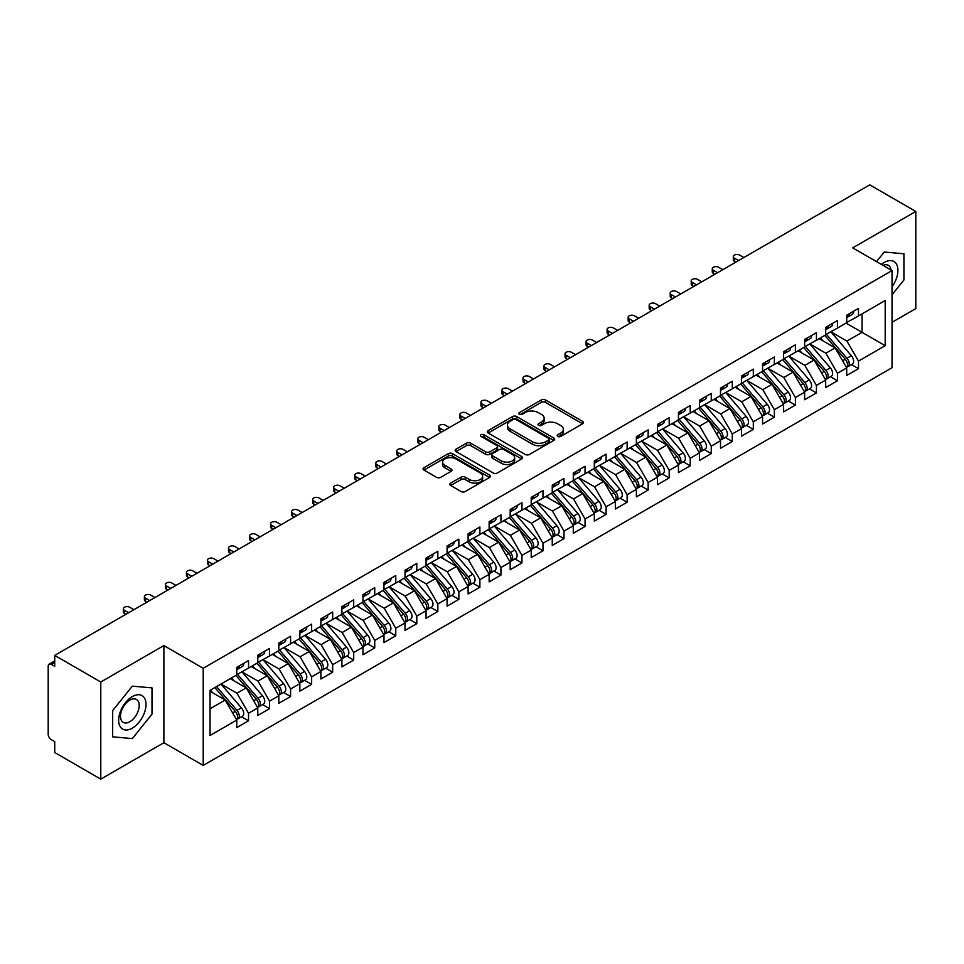 <?xml version="1.0" encoding="UTF-8"?>
<svg xmlns="http://www.w3.org/2000/svg" width="964" height="964" viewBox="0 0 964 964"><rect width="100%" height="100%" fill="white"/><g stroke="black" fill="none" stroke-linecap="round" stroke-linejoin="round"><path stroke-width="1.45" d="M557.782 436.439A2.049 1.181 0 0 0 560.662 436.439L582.605 423.774A2.916 1.687 0 0 0 583.461 422.581A2.916 1.687 0 0 0 582.605 421.389L545.443 399.94A2.916 1.687 0 0 0 541.31 399.94L519.379 412.604A2.049 1.181 0 0 0 518.777 413.436A2.049 1.181 0 0 0 519.379 414.267A2.049 1.181 0 0 0 522.271 414.267L525.103 412.628A9.339 5.398 0 0 1 538.322 412.628L541.419 414.412A9.339 5.398 0 0 1 544.154 418.231A9.339 5.398 0 0 1 541.419 422.039L538.575 423.678A2.049 1.181 0 0 0 537.984 424.522A2.049 1.181 0 0 0 538.575 425.353A2.049 1.181 0 0 0 541.467 425.353L544.311 423.714A9.339 5.398 0 0 1 557.517 423.714L560.614 425.498A9.339 5.398 0 0 1 563.35 429.317A9.339 5.398 0 0 1 560.614 433.125L557.782 434.764A2.049 1.181 0 0 0 557.18 435.608A2.049 1.181 0 0 0 557.782 436.439L557.782 434.764M450.682 483.133A2.916 1.687 0 0 0 449.827 484.326A2.916 1.687 0 0 0 450.682 485.519L461.105 491.532A2.916 1.687 0 0 0 465.238 491.532L489.592 477.469A2.916 1.687 0 0 0 490.447 476.276A2.916 1.687 0 0 0 489.592 475.083L452.441 453.634A2.916 1.687 0 0 0 448.308 453.634L423.943 467.697A2.916 1.687 0 0 0 423.088 468.89A2.916 1.687 0 0 0 423.943 470.083L436.535 477.349A2.916 1.687 0 0 0 440.668 477.349L451.092 471.336A2.916 1.687 0 0 0 451.947 470.143A2.916 1.687 0 0 0 451.092 468.95L444.85 465.347A7.808 4.507 0 0 1 442.56 462.154A7.808 4.507 0 0 1 447.38 457.984A7.808 4.507 0 0 1 455.9 458.96L480.361 473.083A7.808 4.507 0 0 1 482.651 476.276A7.808 4.507 0 0 1 477.819 480.446A7.808 4.507 0 0 1 469.311 479.469L465.238 477.108A2.916 1.687 0 0 0 461.105 477.108L450.682 483.133L450.682 485.519M892.037 322.313L915.8 308.601L915.8 211.453L869.733 184.859L54.719 655.399L54.719 666.329L51.357 664.389A4.459 2.579 -120 0 0 49.128 664.172A4.459 2.579 -120 0 0 48.2 666.208L48.2 734.219A4.459 2.579 -120 0 0 51.357 739.677L54.719 741.617L54.719 752.547L100.786 779.141L163.88 742.714L203.211 765.416L203.211 668.281L163.88 645.567L100.786 681.994L54.719 655.399M915.8 211.453L852.706 247.881L892.037 270.583L203.211 668.281M525.308 454.466A2.916 1.687 0 0 0 529.441 454.466L553.806 440.403A2.916 1.687 0 0 0 554.662 439.21A2.916 1.687 0 0 0 553.806 438.018L516.644 416.556A2.916 1.687 0 0 0 512.511 416.556L488.158 430.631A2.916 1.687 0 0 0 487.302 431.824A2.916 1.687 0 0 0 488.158 433.005L525.308 454.466M481.843 436.885A2.049 1.181 0 0 1 483.916 437.162L483.916 434.74L521.705 456.55A2.916 1.687 0 0 1 522.56 457.743A2.916 1.687 0 0 1 521.705 458.936L497.34 472.999A2.916 1.687 0 0 1 493.207 472.999L456.044 451.55L456.044 449.164A2.916 1.687 0 0 0 455.189 450.357A2.916 1.687 0 0 0 456.044 451.55M456.044 449.164L466.48 443.139A2.916 1.687 0 0 1 470.601 443.139L485.675 451.839A2.916 1.687 0 0 0 489.808 451.839L496.725 447.85A2.916 1.687 0 0 0 497.569 446.657A2.916 1.687 0 0 0 496.725 445.464L481.024 436.403A2.049 1.181 0 0 1 480.434 435.571A2.049 1.181 0 0 1 481.687 434.487A2.049 1.181 0 0 1 483.916 434.74M203.211 765.416L892.037 367.73L892.037 270.583M846.079 323.109L885.193 345.69L885.193 300.515L858.49 315.939L858.49 308.408L846.705 315.216L846.705 322.747L837.451 328.085L837.451 320.554L825.678 327.362L825.678 334.882L816.424 340.232L816.424 332.701L804.639 339.497L804.639 347.028L795.384 352.366L795.384 344.847L783.611 351.643L783.611 359.174L774.357 364.513L774.357 356.981L762.572 363.789L762.572 371.321L753.318 376.659L753.318 369.128L741.545 375.924L741.545 383.455L732.291 388.805L732.291 381.274L720.506 388.07L720.506 395.602L711.251 400.94L711.251 393.42L699.478 400.217L699.478 407.748L690.224 413.086L690.224 405.555L678.451 412.363L678.451 419.882L669.197 425.232L669.197 417.701L657.412 424.497L657.412 432.029L648.157 437.379L648.157 429.848L636.385 436.644L636.385 444.175L627.13 449.513L627.13 441.982L615.345 448.79L615.345 456.321L606.091 461.66L606.091 454.128L594.318 460.937L594.318 468.456L585.064 473.806L585.064 466.275L573.279 473.071L573.279 480.602L564.024 485.94L564.024 478.421L552.252 485.217L552.252 492.749L542.997 498.087L542.997 490.556L531.212 497.364L531.212 504.895L521.958 510.233L521.958 502.702L510.185 509.498L510.185 517.029L500.931 522.38L500.931 514.848L489.146 521.644L489.146 529.176L479.891 534.514L479.891 526.995L468.118 533.791L468.118 541.322L458.864 546.66L458.864 539.129L447.091 545.937L447.091 553.457L437.837 558.807L437.837 551.275L426.052 558.072L426.052 565.603L416.797 570.953L416.797 563.422L405.025 570.218L405.025 577.749L395.77 583.087L395.77 575.568L383.985 582.364L383.985 589.896L374.731 595.234L374.731 587.703L362.958 594.511L362.958 602.03L353.704 607.38L353.704 599.849L341.919 606.645L341.919 614.176L332.664 619.527L332.664 611.995L320.892 618.792L320.892 626.323L311.637 631.661L311.637 624.13L299.852 630.938L299.852 638.469L290.598 643.807L290.598 636.276L278.825 643.072L278.825 650.604L269.571 655.954L269.571 648.423L257.786 655.219L257.786 662.75L248.531 668.088L248.531 660.569L236.758 667.365L236.758 674.896L210.044 690.32L210.044 735.484L236.758 720.072L225.19 700.033L210.044 691.284M885.193 345.69L858.49 361.114L846.922 341.075L830.932 331.845L851.357 355.704L846.934 358.247A5.953 3.434 60 0 1 849.236 363.898A5.953 3.434 60 0 1 847.995 366.621A5.953 3.434 60 0 1 847.031 366.898M851.489 364.609L858.49 368.646L858.49 361.114M858.49 368.646L846.705 375.442L846.705 367.911L837.451 373.261L825.883 353.222L809.905 343.991M830.462 376.755L837.451 380.792L837.451 373.261M837.451 380.792L825.678 387.588L825.678 380.057L816.424 385.407L804.856 365.368L788.865 356.138L809.29 379.985L804.868 382.539A5.953 3.434 60 0 1 807.169 388.191A5.953 3.434 60 0 1 805.928 390.914A5.953 3.434 60 0 1 804.976 391.191M809.435 388.89L816.424 392.926L816.424 385.407M816.424 392.926L804.639 399.735L804.639 392.203L795.384 397.542L783.816 377.514L767.838 368.284L788.251 392.131L783.84 394.674A5.953 3.434 60 0 1 786.13 400.337A5.953 3.434 60 0 1 784.901 403.06A5.953 3.434 60 0 1 783.937 403.326M788.395 401.036L795.384 405.073L795.384 397.542M795.384 405.073L783.611 411.869L783.611 404.35L774.357 409.688L762.789 389.649L746.799 380.418L767.224 404.278L762.801 406.82A5.953 3.434 60 0 1 765.103 412.472A5.953 3.434 60 0 1 763.874 415.195A5.953 3.434 60 0 1 762.91 415.472M767.368 413.182L774.357 417.219L774.357 409.688M774.357 417.219L762.572 424.015L762.572 416.484L753.318 421.834L741.75 401.795L725.771 392.565L746.184 416.412L741.774 418.966A5.953 3.434 60 0 1 744.063 424.618A5.953 3.434 60 0 1 742.834 427.341A5.953 3.434 60 0 1 741.87 427.618M746.329 425.329L753.318 429.366L753.318 421.834M753.318 429.366L741.545 436.162L741.545 428.631L732.291 433.969L720.723 413.942L704.732 404.711M725.302 437.463L732.291 441.5L732.291 433.969M732.291 441.5L720.506 448.308L720.506 440.777L711.251 446.115L699.683 426.076L683.705 416.858M704.262 449.61L711.251 453.646L711.251 446.115M711.251 453.646L699.478 460.443L699.478 452.923L690.224 458.262L678.656 438.222L662.666 428.992M683.235 461.756L690.224 465.793L690.224 458.262M690.224 465.793L678.451 472.589L678.451 465.058L669.197 470.408L657.629 450.369L641.638 441.138M662.196 473.902L669.197 477.927L669.197 470.408M669.197 477.927L657.412 484.735L657.412 477.204L648.157 482.542L636.589 462.515L620.611 453.285M641.168 486.037L648.157 490.074L648.157 482.542M648.157 490.074L636.385 496.882L636.385 489.351L627.13 494.689L615.562 474.649L599.572 465.419L619.997 489.278L615.574 491.821A5.953 3.434 60 0 1 617.876 497.472A5.953 3.434 60 0 1 616.635 500.196A5.953 3.434 60 0 1 615.671 500.473M620.129 498.183L627.13 502.22L627.13 494.689M627.13 502.22L615.345 509.016L615.345 501.485L606.091 506.835L594.523 486.796L578.545 477.566M599.102 510.33L606.091 514.366L606.091 506.835M606.091 514.366L594.318 521.163L594.318 513.631L585.064 518.981L573.496 498.942L557.505 489.712L577.93 513.559L573.508 516.114A5.953 3.434 60 0 1 575.809 521.765A5.953 3.434 60 0 1 574.568 524.488A5.953 3.434 60 0 1 573.616 524.765M578.075 522.464L585.064 526.501L585.064 518.981M585.064 526.501L573.279 533.309L573.279 525.778L564.024 531.116L552.456 511.089L536.478 501.858L556.891 525.705L552.48 528.248A5.953 3.434 60 0 1 554.77 533.911A5.953 3.434 60 0 1 553.541 536.635A5.953 3.434 60 0 1 552.577 536.9M557.035 534.61L564.024 538.647L564.024 531.116M564.024 538.647L552.252 545.443L552.252 537.924L542.997 543.262L531.429 523.223L515.439 513.993L535.864 537.852L531.441 540.394A5.953 3.434 60 0 1 533.743 546.046A5.953 3.434 60 0 1 532.514 548.769A5.953 3.434 60 0 1 531.55 549.046M536.008 546.757L542.997 550.793L542.997 543.262M542.997 550.793L531.212 557.59L531.212 550.058L521.958 555.409L510.39 535.369L494.412 526.139L514.824 549.986L510.414 552.541A5.953 3.434 60 0 1 512.703 558.192A5.953 3.434 60 0 1 511.474 560.915A5.953 3.434 60 0 1 510.51 561.193M514.969 558.903L521.958 562.94L521.958 555.409M521.958 562.94L510.185 569.736L510.185 562.205L500.931 567.543L489.363 547.516L473.372 538.286M493.942 571.037L500.931 575.074L500.931 567.543M500.931 575.074L489.146 581.882L489.146 574.351L479.891 579.689L468.323 559.65L452.345 550.432M472.902 583.184L479.891 587.221L479.891 579.689M479.891 587.221L468.118 594.017L468.118 586.498L458.864 591.836L447.296 571.797L431.306 562.566M451.875 595.33L458.864 599.367L458.864 591.836M458.864 599.367L447.091 606.163L447.091 598.632L437.837 603.982L426.269 583.943L410.278 574.713M430.836 607.477L437.837 611.501L437.837 603.982M437.837 611.501L426.052 618.31L426.052 610.778L416.797 616.117L405.229 596.089L389.251 586.859M409.808 619.611L416.797 623.648L416.797 616.117M416.797 623.648L405.025 630.456L405.025 622.925L395.77 628.263L384.202 608.224L368.212 598.993L388.637 622.852L384.214 625.395A5.953 3.434 60 0 1 386.516 631.046A5.953 3.434 60 0 1 385.275 633.77A5.953 3.434 60 0 1 384.311 634.047M388.769 631.757L395.77 635.794L395.77 628.263M395.77 635.794L383.985 642.59L383.985 635.059L374.731 640.409L363.163 620.37L347.185 611.14M367.742 643.904L374.731 647.941L374.731 640.409M374.731 647.941L362.958 654.737L362.958 647.206L353.704 652.556L342.136 632.517L326.145 623.286L346.57 647.133L342.148 649.688A5.953 3.434 60 0 1 344.449 655.339A5.953 3.434 60 0 1 343.208 658.063A5.953 3.434 60 0 1 342.256 658.34M346.715 656.038L353.704 660.075L353.704 652.556M353.704 660.075L341.919 666.883L341.919 659.352L332.664 664.69L321.096 644.663L305.118 635.433L325.531 659.28L321.12 661.822A5.953 3.434 60 0 1 323.41 667.486A5.953 3.434 60 0 1 322.181 670.209A5.953 3.434 60 0 1 321.217 670.486M325.675 668.185L332.664 672.221L332.664 664.69M332.664 672.221L320.892 679.018L320.892 671.498L311.637 676.836L300.069 656.797L284.079 647.567L304.504 671.426L300.081 673.969A5.953 3.434 60 0 1 302.383 679.62A5.953 3.434 60 0 1 301.154 682.343A5.953 3.434 60 0 1 300.19 682.62M304.648 680.331L311.637 684.368L311.637 676.836M311.637 684.368L299.852 691.164L299.852 683.633L290.598 688.983L279.03 668.944L263.052 659.713L283.464 683.56L279.054 686.115A5.953 3.434 60 0 1 281.343 691.766A5.953 3.434 60 0 1 280.114 694.49A5.953 3.434 60 0 1 279.15 694.767M283.609 692.477L290.598 696.514L290.598 688.983M290.598 696.514L278.825 703.31L278.825 695.779L269.571 701.117L258.003 681.09L242.012 671.86M262.582 704.612L269.571 708.648L269.571 701.117M269.571 708.648L257.786 715.457L257.786 707.925L248.531 713.264L236.963 693.224L220.985 684.006M241.542 716.758L248.531 720.795L248.531 713.264M248.531 720.795L236.758 727.591L236.758 720.072M236.758 674.655L248.531 668.088M210.044 708.769L225.19 700.033M257.786 662.509L269.571 655.954M236.963 693.224L246.218 687.886L230.239 678.656M257.786 707.925L246.218 687.886M278.825 650.363L290.598 643.807M258.003 681.09L267.257 675.74L251.267 666.51M278.825 695.779L267.257 675.74M299.852 638.216L311.637 631.661M279.03 668.944L288.284 663.606L272.306 654.375M299.852 683.633L288.284 663.606M320.892 626.082L332.664 619.527M300.069 656.797L309.324 651.459L293.333 642.229M320.892 671.498L309.324 651.459M341.919 613.935L353.704 607.38M321.096 644.663L330.351 639.313L314.372 630.082M341.919 659.352L330.351 639.313M362.958 601.789L374.731 595.234M342.136 632.517L351.39 627.166L335.4 617.948M362.958 647.206L351.39 627.166M383.985 589.655L395.77 583.087M363.163 620.37L372.417 615.032L356.439 605.802M383.985 635.059L372.417 615.032M405.025 577.508L416.797 570.953M384.202 608.224L393.457 602.886L377.466 593.655M405.025 622.925L393.457 602.886M426.052 565.362L437.837 558.807M405.229 596.089L414.484 590.739L398.506 581.509M426.052 610.778L414.484 590.739M447.091 553.216L458.864 546.66M426.269 583.943L435.523 578.593L419.533 569.375M447.091 598.632L435.523 578.593M468.118 541.081L479.891 534.514M447.296 571.797L456.55 566.458L440.56 557.228M468.118 586.498L456.55 566.458M489.146 528.935L500.931 522.38M468.323 559.65L477.578 554.312L461.599 545.082M489.146 574.351L477.578 554.312M510.185 516.788L521.958 510.233M489.363 547.516L498.617 542.166L482.627 532.935M510.185 562.205L498.617 542.166M531.212 504.642L542.997 498.087M510.39 535.369L519.644 530.031L503.666 520.801M531.212 550.058L519.644 530.031M552.252 492.508L564.024 485.94M531.429 523.223L540.683 517.885L524.693 508.655M552.252 537.924L540.683 517.885M573.279 480.361L585.064 473.806M552.456 511.089L561.711 505.738L545.732 496.508M573.279 525.778L561.711 505.738M594.318 468.215L606.091 461.66M573.496 498.942L582.75 493.592L566.76 484.362M594.318 513.631L582.75 493.592M615.345 456.068L627.13 449.513M594.523 486.796L603.777 481.458L587.799 472.227M615.345 501.485L603.777 481.458M636.385 443.934L648.157 437.379M615.562 474.649L624.817 469.311L608.826 460.081M636.385 489.351L624.817 469.311M657.412 431.788L669.197 425.232M636.589 462.515L645.844 457.165L629.866 447.935M657.412 477.204L645.844 457.165M678.451 419.641L690.224 413.086M657.629 450.369L666.883 445.019L650.893 435.8M678.451 465.058L666.883 445.019M699.478 407.507L711.251 400.94M678.656 438.222L687.91 432.884L671.92 423.654M699.478 452.923L687.91 432.884M720.506 395.361L732.291 388.805M699.683 426.076L708.938 420.738L692.959 411.508M720.506 440.777L708.938 420.738M741.545 383.214L753.318 376.659M720.723 413.942L729.977 408.591L713.987 399.361M741.545 428.631L729.977 408.591M762.572 371.068L774.357 364.513M741.75 401.795L751.004 396.457L735.026 387.227M762.572 416.484L751.004 396.457M783.611 358.933L795.384 352.366M762.789 389.649L772.044 384.311L756.053 375.08M783.611 404.35L772.044 384.311M804.639 346.787L816.424 340.232M783.816 377.514L793.071 372.164L777.092 362.934M804.639 392.203L793.071 372.164M825.678 334.641L837.451 328.085M804.856 365.368L814.11 360.018L798.12 350.788M825.678 380.057L814.11 360.018M846.705 322.494L858.49 315.939M846.922 341.075L862.057 332.339L862.057 313.878L885.193 300.515M825.883 353.222L835.137 347.884L819.159 338.653M846.705 367.911L835.137 347.884M100.786 681.994L100.786 779.141M884.253 252.014L876.517 261.63L884.253 252.014L903.919 253.773L884.253 252.014M903.919 279.994L903.919 253.773L903.919 279.994L892.037 294.779L903.919 279.994M163.88 742.714L163.88 645.567M151.999 714.107L151.999 687.886L132.333 686.139L112.668 710.601L112.668 736.821L132.333 738.581L151.999 714.107L132.333 738.581L112.668 736.821L112.668 710.601L132.333 686.139L151.999 687.886L151.999 714.107M558.59 436.728L560.614 435.559A9.339 5.398 0 0 0 563.35 431.739L563.35 429.317M544.154 418.231L544.154 420.653A9.339 5.398 0 0 1 541.419 424.473L539.394 425.642M582.569 423.798L545.443 402.362A2.916 1.687 0 0 0 541.31 402.362L520.198 414.556M553.77 440.428L516.644 418.991A2.916 1.687 0 0 0 512.511 418.991L488.194 433.029M548.637 440.042A2.049 1.181 0 0 0 549.239 439.21A2.049 1.181 0 0 0 548.637 438.379L516.017 419.545A2.049 1.181 0 0 0 513.137 419.545L510.137 421.268A9.339 5.398 0 0 0 507.401 425.088A9.339 5.398 0 0 0 510.137 428.896L532.429 441.765A9.339 5.398 0 0 0 545.648 441.765L548.637 440.042L548.637 442.476A2.049 1.181 0 0 0 549.239 441.633L549.239 439.21M507.401 425.088L507.401 427.51A9.339 5.398 0 0 0 510.137 431.33L510.137 428.896M548.637 442.476L545.648 444.199A9.339 5.398 0 0 1 532.429 444.199L510.137 431.33M456.093 451.562L466.48 445.573L466.48 443.139M497.569 446.657L497.569 449.091A2.916 1.687 0 0 1 496.725 450.284L489.808 454.273A2.916 1.687 0 0 1 485.675 454.273L470.601 445.573A2.916 1.687 0 0 0 466.48 445.573M483.916 437.162L521.657 458.96M501.316 460.876A7.808 4.507 0 0 0 509.823 461.852A7.808 4.507 0 0 0 514.643 457.683A7.808 4.507 0 0 0 512.354 454.49L503.738 449.513A2.916 1.687 0 0 0 499.605 449.513L492.688 453.514A2.916 1.687 0 0 0 491.833 454.707A2.916 1.687 0 0 0 492.688 455.9L501.316 460.876L501.316 463.298A7.808 4.507 0 0 0 509.823 464.274A7.808 4.507 0 0 0 514.643 460.117L514.643 457.683M491.833 454.707L491.833 457.129A2.916 1.687 0 0 0 492.688 458.322L492.688 455.9M501.316 463.298L492.688 458.322M482.651 476.276L482.651 478.71A7.808 4.507 0 0 1 477.819 482.868A7.808 4.507 0 0 1 469.311 481.892L465.238 479.542A2.916 1.687 0 0 0 461.105 479.542L450.718 485.543M442.56 462.154L442.56 464.576A7.808 4.507 0 0 0 444.85 467.769L444.85 465.347M451.056 471.348L444.85 467.769M489.555 477.493L452.441 456.056A2.916 1.687 0 0 0 448.308 456.056L423.979 470.107M847.995 366.621L852.417 364.079A5.953 3.434 -120 0 0 853.646 361.355A5.953 3.434 -120 0 0 851.357 355.704M824.81 335.388L845.247 359.223A5.953 3.434 60 0 1 847.549 364.874A5.953 3.434 60 0 1 846.464 367.501M822.81 340.762L820.388 337.942M826.485 334.412L846.934 358.247M846.705 317.53A5.953 3.434 -120 0 0 847.549 315.095A5.953 3.434 -120 0 0 847.537 314.734M847.031 317.12A5.953 3.434 -120 0 0 847.995 316.855A5.953 3.434 -120 0 0 849.236 314.131A5.953 3.434 -120 0 0 849.224 313.758M853.634 311.215A5.953 3.434 60 0 1 853.646 311.577A5.953 3.434 60 0 1 852.417 314.3L847.995 316.855M743.859 257.533L739.653 255.111A3.723 2.145 -0 0 0 735.604 254.641A3.723 2.145 -0 0 0 733.303 256.629A3.723 2.145 -0 0 0 734.387 258.135L734.387 261.304A3.723 2.145 180 0 1 733.303 259.786L733.303 256.629M735.869 262.148L734.387 261.304M738.605 260.569L734.387 258.135M805.458 346.558L825.907 370.393A5.953 3.434 60 0 1 828.197 376.044A5.953 3.434 60 0 1 826.967 378.768L831.378 376.225A5.953 3.434 -120 0 0 832.619 373.502A5.953 3.434 -120 0 0 830.317 367.838L809.868 344.003M826.967 378.768A5.953 3.434 60 0 1 826.003 379.045M803.771 347.534L824.22 371.369A5.953 3.434 60 0 1 826.522 377.02A5.953 3.434 60 0 1 825.437 379.647M801.783 352.908L799.361 350.077M805.928 390.914L810.35 388.359A5.953 3.434 -120 0 0 811.58 385.636A5.953 3.434 -120 0 0 809.29 379.985M782.744 359.668L803.181 383.503A5.953 3.434 60 0 1 805.482 389.167A5.953 3.434 60 0 1 804.398 391.782M780.744 365.055L778.322 362.223M784.419 358.704L804.868 382.539M784.901 403.06L789.323 400.506A5.953 3.434 -120 0 0 790.552 397.783A5.953 3.434 -120 0 0 788.251 392.131M761.705 371.815L782.153 395.65A5.953 3.434 60 0 1 784.455 401.301A5.953 3.434 60 0 1 783.371 403.928M759.716 377.189L757.294 374.369M763.392 370.851L783.84 394.674M763.874 415.195L768.284 412.652A5.953 3.434 -120 0 0 769.513 409.929A5.953 3.434 -120 0 0 767.224 404.278M740.677 383.961L761.126 407.796A5.953 3.434 60 0 1 763.416 413.448A5.953 3.434 60 0 1 762.343 416.074M738.677 389.336L736.255 386.504M742.352 382.985L762.801 406.82M825.678 329.664A5.953 3.434 -120 0 0 826.522 327.242A5.953 3.434 -120 0 0 826.51 326.88M826.003 329.266A5.953 3.434 -120 0 0 826.967 328.989A5.953 3.434 -120 0 0 828.197 326.266A5.953 3.434 -120 0 0 828.184 325.904M832.607 323.362A5.953 3.434 60 0 1 832.619 323.723A5.953 3.434 60 0 1 831.378 326.447L826.967 328.989M722.819 269.679L718.614 267.245A3.723 2.145 -0 0 0 714.565 266.787A3.723 2.145 -0 0 0 712.276 268.763A3.723 2.145 -0 0 0 713.36 270.282L713.36 273.439A3.723 2.145 180 0 1 712.276 271.92L712.276 268.763M714.83 274.294L713.36 273.439M717.565 272.716L713.36 270.282M804.639 341.81A5.953 3.434 -120 0 0 805.482 339.388A5.953 3.434 -120 0 0 805.47 339.015M804.976 341.413A5.953 3.434 -120 0 0 805.928 341.136A5.953 3.434 -120 0 0 807.169 338.412A5.953 3.434 -120 0 0 807.157 338.051M811.567 335.496A5.953 3.434 60 0 1 811.58 335.858A5.953 3.434 60 0 1 810.35 338.581L805.928 341.136M701.792 281.825L697.587 279.391A3.723 2.145 -0 0 0 693.538 278.921A3.723 2.145 -0 0 0 691.236 280.91A3.723 2.145 -0 0 0 692.333 282.428L692.333 285.585A3.723 2.145 180 0 1 691.236 284.067L691.236 280.91M693.803 286.428L692.333 285.585M696.538 284.85L692.333 282.428M783.611 353.957A5.953 3.434 -120 0 0 784.455 351.523A5.953 3.434 -120 0 0 784.443 351.161M783.937 353.559A5.953 3.434 -120 0 0 784.901 353.282A5.953 3.434 -120 0 0 786.13 350.559A5.953 3.434 -120 0 0 786.118 350.197M790.54 347.643A5.953 3.434 60 0 1 790.552 348.004A5.953 3.434 60 0 1 789.323 350.727L784.901 353.282M680.765 293.96L676.547 291.538A3.723 2.145 -0 0 0 672.498 291.068A3.723 2.145 -0 0 0 670.209 293.056A3.723 2.145 -0 0 0 671.293 294.574L671.293 297.731A3.723 2.145 180 0 1 670.209 296.213L670.209 293.056M672.764 298.575L671.293 297.731M675.499 296.996L671.293 294.574M762.572 366.103A5.953 3.434 -120 0 0 763.416 363.669A5.953 3.434 -120 0 0 763.404 363.308M762.91 365.693A5.953 3.434 -120 0 0 763.874 365.416A5.953 3.434 -120 0 0 765.103 362.693A5.953 3.434 -120 0 0 765.091 362.331M769.501 359.789A5.953 3.434 60 0 1 769.513 360.15A5.953 3.434 60 0 1 768.284 362.874L763.874 365.416M659.725 306.106L655.52 303.672A3.723 2.145 -0 0 0 651.471 303.214A3.723 2.145 -0 0 0 649.17 305.19A3.723 2.145 -0 0 0 650.266 306.709L650.266 309.866A3.723 2.145 180 0 1 649.17 308.347L649.17 305.19M651.736 310.721L650.266 309.866M654.472 309.143L650.266 306.709M892.037 286.73A19.328 11.158 120 0 0 897.303 265.992A19.328 11.158 120 0 0 884.253 262.449A19.328 11.158 120 0 0 881.397 264.449M891.037 270.016A13.231 7.64 120 0 0 888.374 265.341A13.231 7.64 120 0 0 883 265.377M132.333 728.145A19.328 11.158 120 0 0 145.998 704.467A19.328 11.158 120 0 0 132.333 696.574A19.328 11.158 120 0 0 118.656 720.253A19.328 11.158 120 0 0 132.333 728.145M129.839 721.723A13.231 7.64 120 0 0 138.491 710.058A13.231 7.64 120 0 0 136.454 699.454A13.231 7.64 120 0 0 129.839 700.105A13.231 7.64 120 0 0 121.199 711.769A13.231 7.64 120 0 0 123.223 722.385A13.231 7.64 120 0 0 129.839 721.723M742.834 427.341L747.257 424.787A5.953 3.434 -120 0 0 748.486 422.063A5.953 3.434 -120 0 0 746.184 416.412M719.638 396.108L740.087 419.93A5.953 3.434 60 0 1 742.388 425.594A5.953 3.434 60 0 1 741.304 428.221M717.65 401.482L715.228 398.65M721.325 395.132L741.774 418.966M741.545 378.237A5.953 3.434 -120 0 0 742.388 375.815A5.953 3.434 -120 0 0 742.376 375.454M741.87 377.84A5.953 3.434 -120 0 0 742.834 377.563A5.953 3.434 -120 0 0 744.063 374.839A5.953 3.434 -120 0 0 744.051 374.478M748.474 371.923A5.953 3.434 60 0 1 748.486 372.297A5.953 3.434 60 0 1 747.257 375.02L742.834 377.563M638.698 318.253L634.493 315.818A3.723 2.145 -0 0 0 630.432 315.361A3.723 2.145 -0 0 0 628.142 317.337A3.723 2.145 -0 0 0 629.227 318.855L629.227 322.012A3.723 2.145 180 0 1 628.142 320.494L628.142 317.337M630.697 322.868L629.227 322.012M633.432 321.289L629.227 318.855M700.298 407.278L720.735 431.113A5.953 3.434 60 0 1 723.036 436.764A5.953 3.434 60 0 1 721.807 439.488L726.217 436.933A5.953 3.434 -120 0 0 727.446 434.21A5.953 3.434 -120 0 0 725.157 428.558L704.708 404.723M721.807 439.488A5.953 3.434 60 0 1 720.843 439.765M698.611 408.242L719.06 432.077A5.953 3.434 60 0 1 721.349 437.728A5.953 3.434 60 0 1 720.277 440.355M696.623 413.616L694.188 410.797M679.259 419.412L699.707 443.247A5.953 3.434 60 0 1 701.997 448.911A5.953 3.434 60 0 1 700.768 451.634L705.19 449.079A5.953 3.434 -120 0 0 706.419 446.356A5.953 3.434 -120 0 0 704.118 440.705L683.681 416.87M700.768 451.634A5.953 3.434 60 0 1 699.804 451.899M677.572 420.388L698.02 444.223A5.953 3.434 60 0 1 700.322 449.875A5.953 3.434 60 0 1 699.237 452.502M675.583 425.763L673.161 422.943M658.231 431.559L678.668 455.394A5.953 3.434 60 0 1 680.97 461.045A5.953 3.434 60 0 1 679.741 463.768L684.151 461.226A5.953 3.434 -120 0 0 685.392 458.503A5.953 3.434 -120 0 0 683.09 452.839L662.642 429.016M679.741 463.768A5.953 3.434 60 0 1 678.776 464.046M656.544 432.535L676.993 456.37A5.953 3.434 60 0 1 679.283 462.021A5.953 3.434 60 0 1 678.21 464.648M654.556 437.909L652.122 435.077M637.192 443.705L657.641 467.54A5.953 3.434 60 0 1 659.942 473.191A5.953 3.434 60 0 1 658.701 475.915L663.124 473.36A5.953 3.434 -120 0 0 664.353 470.637A5.953 3.434 -120 0 0 662.051 464.985L641.614 441.151M658.701 475.915A5.953 3.434 60 0 1 657.737 476.192M635.517 444.681L655.954 468.504A5.953 3.434 60 0 1 658.255 474.168A5.953 3.434 60 0 1 657.171 476.794M633.517 450.055L631.095 447.224M720.506 390.384A5.953 3.434 -120 0 0 721.349 387.962A5.953 3.434 -120 0 0 721.337 387.588M720.843 389.986A5.953 3.434 -120 0 0 721.807 389.709A5.953 3.434 -120 0 0 723.036 386.986A5.953 3.434 -120 0 0 723.024 386.624M727.446 384.07A5.953 3.434 60 0 1 727.446 384.431A5.953 3.434 60 0 1 726.217 387.154L721.807 389.709M617.659 330.387L613.453 327.965A3.723 2.145 -0 0 0 609.405 327.495A3.723 2.145 -0 0 0 607.103 329.483A3.723 2.145 -0 0 0 608.2 331.001L608.2 334.159A3.723 2.145 180 0 1 607.103 332.64L607.103 329.483M609.67 335.002L608.2 334.159M612.405 333.423L608.2 331.001M699.478 402.53A5.953 3.434 -120 0 0 700.322 400.096A5.953 3.434 -120 0 0 700.31 399.735M699.804 402.133A5.953 3.434 -120 0 0 700.768 401.855A5.953 3.434 -120 0 0 701.997 399.132A5.953 3.434 -120 0 0 701.997 398.771M706.407 396.216A5.953 3.434 60 0 1 706.419 396.578A5.953 3.434 60 0 1 705.19 399.301L700.768 401.855M596.632 342.533L592.426 340.111A3.723 2.145 -0 0 0 588.365 339.641A3.723 2.145 -0 0 0 586.076 341.63A3.723 2.145 -0 0 0 587.16 343.148L587.16 346.305A3.723 2.145 180 0 1 586.076 344.787L586.076 341.63M588.63 347.148L587.16 346.305M591.366 345.57L587.16 343.148M678.451 414.677A5.953 3.434 -120 0 0 679.283 412.243A5.953 3.434 -120 0 0 679.271 411.881M678.776 414.267A5.953 3.434 -120 0 0 679.741 413.99A5.953 3.434 -120 0 0 680.97 411.267A5.953 3.434 -120 0 0 680.958 410.905M685.38 408.362A5.953 3.434 60 0 1 685.392 408.724A5.953 3.434 60 0 1 684.151 411.447L679.741 413.99M575.592 354.68L571.387 352.246A3.723 2.145 -0 0 0 567.338 351.788A3.723 2.145 -0 0 0 565.037 353.764A3.723 2.145 -0 0 0 566.133 355.282L566.133 358.439A3.723 2.145 180 0 1 565.037 356.921L565.037 353.764M567.603 359.295L566.133 358.439M570.339 357.716L566.133 355.282M657.412 426.811A5.953 3.434 -120 0 0 658.255 424.389A5.953 3.434 -120 0 0 658.243 424.027M657.737 426.413A5.953 3.434 -120 0 0 658.701 426.136A5.953 3.434 -120 0 0 659.942 423.413A5.953 3.434 -120 0 0 659.93 423.051M664.341 420.497A5.953 3.434 60 0 1 664.353 420.858A5.953 3.434 60 0 1 663.124 423.582L658.701 426.136M554.565 366.826L550.36 364.392A3.723 2.145 -0 0 0 546.299 363.934A3.723 2.145 -0 0 0 544.009 365.91A3.723 2.145 -0 0 0 545.094 367.429L545.094 370.586A3.723 2.145 180 0 1 544.009 369.067L544.009 365.91M546.576 371.441L545.094 370.586M549.299 369.863L545.094 367.429M616.165 455.852L636.601 479.686A5.953 3.434 60 0 1 638.903 485.338A5.953 3.434 60 0 1 637.674 488.061L642.084 485.507A5.953 3.434 -120 0 0 643.325 482.783A5.953 3.434 -120 0 0 641.024 477.132L620.575 453.297M637.674 488.061A5.953 3.434 60 0 1 636.71 488.338M614.478 456.816L634.927 480.65A5.953 3.434 60 0 1 637.216 486.302A5.953 3.434 60 0 1 636.144 488.929M612.489 462.19L610.067 459.37M616.635 500.196L621.057 497.653A5.953 3.434 -120 0 0 622.286 494.93A5.953 3.434 -120 0 0 619.997 489.278M593.45 468.962L613.887 492.797A5.953 3.434 60 0 1 616.189 498.448A5.953 3.434 60 0 1 615.104 501.075M591.45 474.336L589.028 471.517M595.125 467.986L615.574 491.821M574.098 480.132L594.547 503.967A5.953 3.434 60 0 1 596.837 509.619A5.953 3.434 60 0 1 595.607 512.342L600.018 509.799A5.953 3.434 -120 0 0 601.259 507.076A5.953 3.434 -120 0 0 598.957 501.413L578.508 477.578M595.607 512.342A5.953 3.434 60 0 1 594.643 512.619M572.411 481.108L592.86 504.943A5.953 3.434 60 0 1 595.162 510.595A5.953 3.434 60 0 1 594.077 513.222M570.423 486.483L568.001 483.651M574.568 524.488L578.99 521.934A5.953 3.434 -120 0 0 580.22 519.21A5.953 3.434 -120 0 0 577.93 513.559M551.384 493.243L571.821 517.078A5.953 3.434 60 0 1 574.122 522.741A5.953 3.434 60 0 1 573.038 525.356M549.384 498.629L546.962 495.797M553.059 492.279L573.508 516.114M553.541 536.635L557.963 534.08A5.953 3.434 -120 0 0 559.192 531.357A5.953 3.434 -120 0 0 556.891 525.705M530.345 505.389L550.793 529.224A5.953 3.434 60 0 1 553.095 534.875A5.953 3.434 60 0 1 552.011 537.502M528.356 510.763L525.934 507.944M532.032 504.425L552.48 528.248M636.385 438.957A5.953 3.434 -120 0 0 637.216 436.523A5.953 3.434 -120 0 0 637.216 436.162M636.71 438.56A5.953 3.434 -120 0 0 637.674 438.283A5.953 3.434 -120 0 0 638.903 435.559A5.953 3.434 -120 0 0 638.891 435.198M643.313 432.643A5.953 3.434 60 0 1 643.325 433.005A5.953 3.434 60 0 1 642.084 435.728L637.674 438.283M533.526 378.96L529.32 376.538A3.723 2.145 -0 0 0 525.272 376.068A3.723 2.145 -0 0 0 522.982 378.057A3.723 2.145 -0 0 0 524.067 379.575L524.067 382.732A3.723 2.145 180 0 1 522.982 381.214L522.982 378.057M525.537 383.576L524.067 382.732M528.272 381.997L524.067 379.575M615.345 451.104A5.953 3.434 -120 0 0 616.189 448.67A5.953 3.434 -120 0 0 616.177 448.308M615.671 450.694A5.953 3.434 -120 0 0 616.635 450.429A5.953 3.434 -120 0 0 617.876 447.706A5.953 3.434 -120 0 0 617.864 447.332M622.274 444.79A5.953 3.434 60 0 1 622.286 445.151A5.953 3.434 60 0 1 621.057 447.874L616.635 450.429M512.499 391.107L508.293 388.685A3.723 2.145 -0 0 0 504.244 388.215A3.723 2.145 -0 0 0 501.943 390.203A3.723 2.145 -0 0 0 503.027 391.721L503.027 394.879A3.723 2.145 180 0 1 501.943 393.36L501.943 390.203M504.509 395.722L503.027 394.879M507.245 394.143L503.027 391.721M594.318 463.238A5.953 3.434 -120 0 0 595.162 460.816A5.953 3.434 -120 0 0 595.149 460.455M594.643 462.841A5.953 3.434 -120 0 0 595.607 462.563A5.953 3.434 -120 0 0 596.837 459.84A5.953 3.434 -120 0 0 596.824 459.479M601.247 456.936A5.953 3.434 60 0 1 601.259 457.298A5.953 3.434 60 0 1 600.018 460.021L595.607 462.563M491.459 403.253L487.254 400.819A3.723 2.145 -0 0 0 483.205 400.361A3.723 2.145 -0 0 0 480.916 402.337A3.723 2.145 -0 0 0 482 403.856L482 407.013A3.723 2.145 180 0 1 480.916 405.495L480.916 402.337M483.47 407.868L482 407.013M486.205 406.29L482 403.856M573.279 475.385A5.953 3.434 -120 0 0 574.122 472.963A5.953 3.434 -120 0 0 574.11 472.601M573.616 474.987A5.953 3.434 -120 0 0 574.568 474.71A5.953 3.434 -120 0 0 575.809 471.986A5.953 3.434 -120 0 0 575.797 471.625M580.207 469.07A5.953 3.434 60 0 1 580.22 469.432A5.953 3.434 60 0 1 578.99 472.155L574.568 474.71M470.432 415.4L466.227 412.966A3.723 2.145 -0 0 0 462.178 412.496A3.723 2.145 -0 0 0 459.876 414.484A3.723 2.145 -0 0 0 460.973 416.002L460.973 419.159A3.723 2.145 180 0 1 459.876 417.641L459.876 414.484M462.443 420.015L460.973 419.159M465.178 418.424L460.973 416.002M552.252 487.531A5.953 3.434 -120 0 0 553.095 485.097A5.953 3.434 -120 0 0 553.083 484.735M552.577 487.133A5.953 3.434 -120 0 0 553.541 486.856A5.953 3.434 -120 0 0 554.77 484.133A5.953 3.434 -120 0 0 554.758 483.771M559.18 481.217A5.953 3.434 60 0 1 559.192 481.578A5.953 3.434 60 0 1 557.963 484.302L553.541 486.856M449.405 427.534L445.187 425.112A3.723 2.145 -0 0 0 441.138 424.642A3.723 2.145 -0 0 0 438.849 426.63A3.723 2.145 -0 0 0 439.933 428.149L439.933 431.306A3.723 2.145 180 0 1 438.849 429.787L438.849 426.63M441.404 432.149L439.933 431.306M444.139 430.571L439.933 428.149M532.514 548.769L536.924 546.227A5.953 3.434 -120 0 0 538.153 543.503A5.953 3.434 -120 0 0 535.864 537.852M509.317 517.535L529.766 541.37A5.953 3.434 60 0 1 532.056 547.022A5.953 3.434 60 0 1 530.983 549.649M507.317 522.91L504.895 520.09M510.992 516.559L531.441 540.394M531.212 499.677A5.953 3.434 -120 0 0 532.056 497.243A5.953 3.434 -120 0 0 532.044 496.882M531.55 499.268A5.953 3.434 -120 0 0 532.514 498.991A5.953 3.434 -120 0 0 533.743 496.267A5.953 3.434 -120 0 0 533.731 495.906M538.141 493.363A5.953 3.434 60 0 1 538.153 493.725A5.953 3.434 60 0 1 536.924 496.448L532.514 498.991M428.365 439.68L424.16 437.246A3.723 2.145 -0 0 0 420.111 436.788A3.723 2.145 -0 0 0 417.81 438.765A3.723 2.145 -0 0 0 418.906 440.283L418.906 443.44A3.723 2.145 180 0 1 417.81 441.922L417.81 438.765M420.376 444.296L418.906 443.44M423.112 442.717L418.906 440.283M511.474 560.915L515.897 558.361A5.953 3.434 -120 0 0 517.126 555.638A5.953 3.434 -120 0 0 514.824 549.986M488.278 529.682L508.727 553.517A5.953 3.434 60 0 1 511.028 559.168A5.953 3.434 60 0 1 509.944 561.795M486.29 535.056L483.868 532.224M489.965 528.706L510.414 552.541M510.185 511.812A5.953 3.434 -120 0 0 511.028 509.39A5.953 3.434 -120 0 0 511.016 509.028M510.51 511.414A5.953 3.434 -120 0 0 511.474 511.137A5.953 3.434 -120 0 0 512.703 508.414A5.953 3.434 -120 0 0 512.691 508.052M517.114 505.498A5.953 3.434 60 0 1 517.126 505.871A5.953 3.434 60 0 1 515.897 508.594L511.474 511.137M407.338 451.827L403.133 449.393A3.723 2.145 -0 0 0 399.072 448.935A3.723 2.145 -0 0 0 396.782 450.911A3.723 2.145 -0 0 0 397.867 452.429L397.867 455.586A3.723 2.145 180 0 1 396.782 454.068L396.782 450.911M399.337 456.442L397.867 455.586M402.072 454.863L397.867 452.429M468.938 540.852L489.375 564.687A5.953 3.434 60 0 1 491.676 570.339A5.953 3.434 60 0 1 490.447 573.062L494.857 570.507A5.953 3.434 -120 0 0 496.086 567.784A5.953 3.434 -120 0 0 493.797 562.133L473.348 538.298M490.447 573.062A5.953 3.434 60 0 1 489.483 573.339M467.251 541.816L487.7 565.651A5.953 3.434 60 0 1 489.989 571.303A5.953 3.434 60 0 1 488.917 573.929M465.263 547.191L462.828 544.371M489.146 523.958A5.953 3.434 -120 0 0 489.989 521.536A5.953 3.434 -120 0 0 489.977 521.163M489.483 523.56A5.953 3.434 -120 0 0 490.447 523.283A5.953 3.434 -120 0 0 491.676 520.56A5.953 3.434 -120 0 0 491.664 520.198M496.086 517.644A5.953 3.434 60 0 1 496.086 518.005A5.953 3.434 60 0 1 494.857 520.729L490.447 523.283M386.299 463.961L382.093 461.539A3.723 2.145 -0 0 0 378.045 461.069A3.723 2.145 -0 0 0 375.743 463.057A3.723 2.145 -0 0 0 376.84 464.576L376.84 467.733A3.723 2.145 180 0 1 375.743 466.214L375.743 463.057M378.31 468.576L376.84 467.733M381.045 466.998L376.84 464.576M447.899 552.987L468.347 576.821A5.953 3.434 60 0 1 470.637 582.485A5.953 3.434 60 0 1 469.408 585.208L473.83 582.654A5.953 3.434 -120 0 0 475.059 579.93A5.953 3.434 -120 0 0 472.758 574.279L452.321 550.444M469.408 585.208A5.953 3.434 60 0 1 468.444 585.473M446.212 553.963L466.66 577.798A5.953 3.434 60 0 1 468.962 583.449A5.953 3.434 60 0 1 467.877 586.076M444.223 559.337L441.801 556.517M468.118 536.105A5.953 3.434 -120 0 0 468.962 533.67A5.953 3.434 -120 0 0 468.95 533.309M468.444 535.707A5.953 3.434 -120 0 0 469.408 535.43A5.953 3.434 -120 0 0 470.637 532.706A5.953 3.434 -120 0 0 470.637 532.345M475.047 529.79A5.953 3.434 60 0 1 475.059 530.152A5.953 3.434 60 0 1 473.83 532.875L469.408 535.43M365.272 476.108L361.066 473.686A3.723 2.145 -0 0 0 357.005 473.216A3.723 2.145 -0 0 0 354.716 475.204A3.723 2.145 -0 0 0 355.8 476.722L355.8 479.879A3.723 2.145 180 0 1 354.716 478.361L354.716 475.204M357.27 480.723L355.8 479.879M360.006 479.144L355.8 476.722M426.871 565.133L447.308 588.968A5.953 3.434 60 0 1 449.61 594.619A5.953 3.434 60 0 1 448.381 597.343L452.791 594.8A5.953 3.434 -120 0 0 454.032 592.077A5.953 3.434 -120 0 0 451.73 586.413L431.282 562.59M448.381 597.343A5.953 3.434 60 0 1 447.417 597.62M425.184 566.109L445.633 589.944A5.953 3.434 60 0 1 447.923 595.595A5.953 3.434 60 0 1 446.85 598.222M423.196 571.483L420.762 568.652M447.091 548.251A5.953 3.434 -120 0 0 447.923 545.817A5.953 3.434 -120 0 0 447.911 545.455M447.417 547.841A5.953 3.434 -120 0 0 448.381 547.564A5.953 3.434 -120 0 0 449.61 544.841A5.953 3.434 -120 0 0 449.598 544.479M454.02 541.937A5.953 3.434 60 0 1 454.032 542.298A5.953 3.434 60 0 1 452.791 545.022L448.381 547.564M344.232 488.254L340.027 485.82A3.723 2.145 -0 0 0 335.978 485.362A3.723 2.145 -0 0 0 333.677 487.338A3.723 2.145 -0 0 0 334.773 488.856L334.773 492.014A3.723 2.145 180 0 1 333.677 490.495L333.677 487.338M336.243 492.869L334.773 492.014M338.979 491.291L334.773 488.856M405.832 577.279L426.281 601.114A5.953 3.434 60 0 1 428.582 606.766A5.953 3.434 60 0 1 427.341 609.489L431.764 606.934A5.953 3.434 -120 0 0 432.993 604.211A5.953 3.434 -120 0 0 430.691 598.56L410.254 574.725M427.341 609.489A5.953 3.434 60 0 1 426.377 609.766M404.157 578.255L424.594 602.078A5.953 3.434 60 0 1 426.895 607.742A5.953 3.434 60 0 1 425.811 610.369M402.157 583.63L399.735 580.798M426.052 560.385A5.953 3.434 -120 0 0 426.895 557.963A5.953 3.434 -120 0 0 426.883 557.602M426.377 559.988A5.953 3.434 -120 0 0 427.341 559.71A5.953 3.434 -120 0 0 428.582 556.987A5.953 3.434 -120 0 0 428.57 556.626M432.981 554.071A5.953 3.434 60 0 1 432.993 554.445A5.953 3.434 60 0 1 431.764 557.168L427.341 559.71M323.205 500.4L319 497.966A3.723 2.145 -0 0 0 314.939 497.508A3.723 2.145 -0 0 0 312.649 499.485A3.723 2.145 -0 0 0 313.734 501.003L313.734 504.16A3.723 2.145 180 0 1 312.649 502.642L312.649 499.485M315.216 505.016L313.734 504.16M317.939 503.437L313.734 501.003M384.805 589.426L405.242 613.261A5.953 3.434 60 0 1 407.543 618.912A5.953 3.434 60 0 1 406.314 621.635L410.724 619.081A5.953 3.434 -120 0 0 411.965 616.358A5.953 3.434 -120 0 0 409.664 610.706L389.215 586.871M406.314 621.635A5.953 3.434 60 0 1 405.35 621.913M383.118 590.39L403.567 614.225A5.953 3.434 60 0 1 405.856 619.876A5.953 3.434 60 0 1 404.784 622.503M381.129 595.764L378.707 592.944M405.025 572.532A5.953 3.434 -120 0 0 405.856 570.098A5.953 3.434 -120 0 0 405.856 569.736M405.35 572.134A5.953 3.434 -120 0 0 406.314 571.857A5.953 3.434 -120 0 0 407.543 569.134A5.953 3.434 -120 0 0 407.531 568.772M411.953 566.217A5.953 3.434 60 0 1 411.965 566.579A5.953 3.434 60 0 1 410.724 569.302L406.314 571.857M302.166 512.535L297.96 510.113A3.723 2.145 -0 0 0 293.912 509.643A3.723 2.145 -0 0 0 291.622 511.631A3.723 2.145 -0 0 0 292.707 513.149L292.707 516.306A3.723 2.145 180 0 1 291.622 514.788L291.622 511.631M294.177 517.15L292.707 516.306M296.912 515.571L292.707 513.149M385.275 633.77L389.697 631.227A5.953 3.434 -120 0 0 390.926 628.504A5.953 3.434 -120 0 0 388.637 622.852M362.09 602.536L382.527 626.371A5.953 3.434 60 0 1 384.829 632.023A5.953 3.434 60 0 1 383.744 634.649M360.09 607.91L357.668 605.091M363.765 601.56L384.214 625.395M383.985 584.678A5.953 3.434 -120 0 0 384.829 582.244A5.953 3.434 -120 0 0 384.817 581.882M384.311 584.268A5.953 3.434 -120 0 0 385.275 584.003A5.953 3.434 -120 0 0 386.516 581.28A5.953 3.434 -120 0 0 386.504 580.906M390.914 578.364A5.953 3.434 60 0 1 390.926 578.725A5.953 3.434 60 0 1 389.697 581.449L385.275 584.003M281.139 524.681L276.933 522.259A3.723 2.145 -0 0 0 272.884 521.789A3.723 2.145 -0 0 0 270.583 523.777A3.723 2.145 -0 0 0 271.667 525.296L271.667 528.453A3.723 2.145 180 0 1 270.583 526.934L270.583 523.777M273.149 529.296L271.667 528.453M275.885 527.718L271.667 525.296M342.738 613.707L363.187 637.541A5.953 3.434 60 0 1 365.477 643.193A5.953 3.434 60 0 1 364.247 645.916L368.658 643.374A5.953 3.434 -120 0 0 369.899 640.65A5.953 3.434 -120 0 0 367.597 634.987L347.148 611.152M364.247 645.916A5.953 3.434 60 0 1 363.283 646.193M341.051 614.683L361.5 638.517A5.953 3.434 60 0 1 363.802 644.169A5.953 3.434 60 0 1 362.717 646.796M339.063 620.057L336.641 617.225M362.958 596.812A5.953 3.434 -120 0 0 363.802 594.39A5.953 3.434 -120 0 0 363.789 594.029M363.283 596.415A5.953 3.434 -120 0 0 364.247 596.138A5.953 3.434 -120 0 0 365.477 593.414A5.953 3.434 -120 0 0 365.464 593.053M369.887 590.51A5.953 3.434 60 0 1 369.899 590.872A5.953 3.434 60 0 1 368.658 593.595L364.247 596.138M260.099 536.827L255.894 534.393A3.723 2.145 -0 0 0 251.845 533.936A3.723 2.145 -0 0 0 249.555 535.912A3.723 2.145 -0 0 0 250.64 537.43L250.64 540.587A3.723 2.145 180 0 1 249.555 539.069L249.555 535.912M252.11 541.443L250.64 540.587M254.845 539.864L250.64 537.43M343.208 658.063L347.63 655.508A5.953 3.434 -120 0 0 348.86 652.785A5.953 3.434 -120 0 0 346.57 647.133M320.024 626.817L340.461 650.652A5.953 3.434 60 0 1 342.762 656.315A5.953 3.434 60 0 1 341.678 658.942M318.024 632.203L315.602 629.371M321.699 625.853L342.148 649.688M341.919 608.959A5.953 3.434 -120 0 0 342.762 606.537A5.953 3.434 -120 0 0 342.75 606.175M342.256 608.561A5.953 3.434 -120 0 0 343.208 608.284A5.953 3.434 -120 0 0 344.449 605.561A5.953 3.434 -120 0 0 344.437 605.199M348.848 602.645A5.953 3.434 60 0 1 348.86 603.006A5.953 3.434 60 0 1 347.63 605.729L343.208 608.284M239.072 548.974L234.867 546.54A3.723 2.145 -0 0 0 230.818 546.07A3.723 2.145 -0 0 0 228.516 548.058A3.723 2.145 -0 0 0 229.613 549.576L229.613 552.734A3.723 2.145 180 0 1 228.516 551.215L228.516 548.058M231.083 553.589L229.613 552.734M233.818 552.011L229.613 549.576M322.181 670.209L326.603 667.654A5.953 3.434 -120 0 0 327.832 664.931A5.953 3.434 -120 0 0 325.531 659.28M298.985 638.963L319.433 662.798A5.953 3.434 60 0 1 321.735 668.45A5.953 3.434 60 0 1 320.651 671.077M296.996 644.338L294.574 641.518M300.672 637.999L321.12 661.822M320.892 621.105A5.953 3.434 -120 0 0 321.735 618.671A5.953 3.434 -120 0 0 321.723 618.31M321.217 620.708A5.953 3.434 -120 0 0 322.181 620.43A5.953 3.434 -120 0 0 323.41 617.707A5.953 3.434 -120 0 0 323.398 617.346M327.82 614.791A5.953 3.434 60 0 1 327.832 615.153A5.953 3.434 60 0 1 326.603 617.876L322.181 620.43M218.045 561.108L213.827 558.686A3.723 2.145 -0 0 0 209.778 558.216A3.723 2.145 -0 0 0 207.489 560.205A3.723 2.145 -0 0 0 208.573 561.723L208.573 564.88A3.723 2.145 180 0 1 207.489 563.362L207.489 560.205M210.044 565.723L208.573 564.88M212.779 564.145L208.573 561.723M301.154 682.343L305.564 679.801A5.953 3.434 -120 0 0 306.793 677.077A5.953 3.434 -120 0 0 304.504 671.426M277.957 651.11L298.406 674.945A5.953 3.434 60 0 1 300.696 680.596A5.953 3.434 60 0 1 299.623 683.223M275.957 656.484L273.535 653.664M279.632 650.134L300.081 673.969M299.852 633.252A5.953 3.434 -120 0 0 300.696 630.817A5.953 3.434 -120 0 0 300.684 630.456M300.19 632.842A5.953 3.434 -120 0 0 301.154 632.577A5.953 3.434 -120 0 0 302.383 629.854A5.953 3.434 -120 0 0 302.371 629.48M306.781 626.937A5.953 3.434 60 0 1 306.793 627.299A5.953 3.434 60 0 1 305.564 630.022L301.154 632.577M197.005 573.255L192.8 570.833A3.723 2.145 -0 0 0 188.751 570.363A3.723 2.145 -0 0 0 186.45 572.339A3.723 2.145 -0 0 0 187.546 573.857L187.546 577.014A3.723 2.145 180 0 1 186.45 575.496L186.45 572.339M189.016 577.87L187.546 577.014M191.752 576.291L187.546 573.857M280.114 694.49L284.537 691.935A5.953 3.434 -120 0 0 285.766 689.212A5.953 3.434 -120 0 0 283.464 683.56M256.918 663.256L277.367 687.091A5.953 3.434 60 0 1 279.668 692.742A5.953 3.434 60 0 1 278.584 695.369M254.93 668.63L252.508 665.799M258.605 662.28L279.054 686.115M278.825 645.386A5.953 3.434 -120 0 0 279.668 642.964A5.953 3.434 -120 0 0 279.656 642.602M279.15 644.988A5.953 3.434 -120 0 0 280.114 644.711A5.953 3.434 -120 0 0 281.343 641.988A5.953 3.434 -120 0 0 281.331 641.626M285.754 639.072A5.953 3.434 60 0 1 285.766 639.445A5.953 3.434 60 0 1 284.537 642.169L280.114 644.711M175.978 585.401L171.773 582.967A3.723 2.145 -0 0 0 167.712 582.509A3.723 2.145 -0 0 0 165.422 584.485A3.723 2.145 -0 0 0 166.507 586.004L166.507 589.161A3.723 2.145 180 0 1 165.422 587.642L165.422 584.485M167.977 590.016L166.507 589.161M170.712 588.438L166.507 586.004M237.578 674.426L258.015 698.261A5.953 3.434 60 0 1 260.316 703.913A5.953 3.434 60 0 1 259.087 706.636L263.497 704.082A5.953 3.434 -120 0 0 264.726 701.358A5.953 3.434 -120 0 0 262.437 695.707L241.988 671.872M259.087 706.636A5.953 3.434 60 0 1 258.123 706.913M235.891 675.39L256.34 699.225A5.953 3.434 60 0 1 258.629 704.877A5.953 3.434 60 0 1 257.557 707.504M233.903 680.765L231.468 677.945M257.786 657.532A5.953 3.434 -120 0 0 258.629 655.11A5.953 3.434 -120 0 0 258.617 654.737M258.123 657.135A5.953 3.434 -120 0 0 259.087 656.858A5.953 3.434 -120 0 0 260.316 654.134A5.953 3.434 -120 0 0 260.304 653.773M264.726 651.218A5.953 3.434 60 0 1 264.726 651.58A5.953 3.434 60 0 1 263.497 654.303L259.087 656.858M154.939 597.547L150.733 595.113A3.723 2.145 -0 0 0 146.685 594.643A3.723 2.145 -0 0 0 144.383 596.632A3.723 2.145 -0 0 0 145.48 598.15L145.48 601.307A3.723 2.145 180 0 1 144.383 599.789L144.383 596.632M146.95 602.151L145.48 601.307M149.685 600.572L145.48 598.15M216.538 686.561L236.987 710.396A5.953 3.434 60 0 1 239.277 716.059A5.953 3.434 60 0 1 238.048 718.783L242.47 716.228A5.953 3.434 -120 0 0 243.699 713.505A5.953 3.434 -120 0 0 241.398 707.853L220.961 684.018M238.048 718.783A5.953 3.434 60 0 1 237.084 719.048M214.852 687.537L235.3 711.372A5.953 3.434 60 0 1 237.602 717.023A5.953 3.434 60 0 1 236.517 719.65M212.863 692.911L210.441 690.091M236.758 669.679A5.953 3.434 -120 0 0 237.602 667.245A5.953 3.434 -120 0 0 237.59 666.883M237.084 669.281A5.953 3.434 -120 0 0 238.048 669.004A5.953 3.434 -120 0 0 239.277 666.281A5.953 3.434 -120 0 0 239.277 665.919M243.687 663.365A5.953 3.434 60 0 1 243.699 663.726A5.953 3.434 60 0 1 242.47 666.449L238.048 669.004M133.912 609.682L129.706 607.26A3.723 2.145 -0 0 0 125.645 606.79A3.723 2.145 -0 0 0 123.356 608.778A3.723 2.145 -0 0 0 124.44 610.296L124.44 613.453A3.723 2.145 180 0 1 123.356 611.935L123.356 608.778M125.91 614.297L124.44 613.453M128.646 612.718L124.44 610.296M54.719 662.449L51.357 664.389M560.614 435.559L560.614 433.125M538.575 425.353L538.575 423.678M541.419 424.473L541.419 422.039M519.379 414.267L519.379 412.604M541.31 402.362L541.31 399.94M545.443 402.362L545.443 399.94M582.605 423.774L582.605 421.389M488.158 433.005L488.158 430.631M512.511 418.991L512.511 416.556M516.644 418.991L516.644 416.556M553.806 440.403L553.806 438.018M532.429 444.199L532.429 441.765M545.648 444.199L545.648 441.765M470.601 445.573L470.601 443.139M485.675 454.273L485.675 451.839M489.808 454.273L489.808 451.839M496.725 450.284L496.725 447.85M521.705 458.936L521.705 456.55M461.105 479.542L461.105 477.108M465.238 479.542L465.238 477.108M469.311 481.892L469.311 479.469M451.092 471.336L451.092 468.95M423.943 470.083L423.943 467.697M448.308 456.056L448.308 453.634M452.441 456.056L452.441 453.634M489.592 477.469L489.592 475.083M845.247 359.223L842.584 360.765M824.22 371.369L821.545 372.911M830.317 367.838L825.907 370.393M803.181 383.503L800.518 385.046M782.153 395.65L779.478 397.192M761.126 407.796L758.451 409.339M740.087 419.93L737.412 421.485M719.06 432.077L716.385 433.619M725.157 428.558L720.735 431.113M698.02 444.223L695.345 445.766M704.118 440.705L699.707 443.247M676.993 456.37L674.318 457.912M683.09 452.839L678.668 455.394M655.954 468.504L653.279 470.046M662.051 464.985L657.641 467.54M634.927 480.65L632.251 482.193M641.024 477.132L636.601 479.686M613.887 492.797L611.224 494.339M592.86 504.943L590.185 506.486M598.957 501.413L594.547 503.967M571.821 517.078L569.158 518.62M550.793 529.224L548.118 530.766M529.766 541.37L527.091 542.913M508.727 553.517L506.052 555.059M487.7 565.651L485.025 567.193M493.797 562.133L489.375 564.687M466.66 577.798L463.985 579.34M472.758 574.279L468.347 576.821M445.633 589.944L442.958 591.486M451.73 586.413L447.308 588.968M424.594 602.078L421.919 603.633M430.691 598.56L426.281 601.114M403.567 614.225L400.891 615.767M409.664 610.706L405.242 613.261M382.527 626.371L379.864 627.913M361.5 638.517L358.825 640.06M367.597 634.987L363.187 637.541M340.461 650.652L337.798 652.194M319.433 662.798L316.758 664.341M298.406 674.945L295.731 676.487M277.367 687.091L274.692 688.633M256.34 699.225L253.665 700.768M262.437 695.707L258.015 698.261M235.3 711.372L232.625 712.914M241.398 707.853L236.987 710.396M54.719 660.942L49.128 664.172"/></g></svg>
